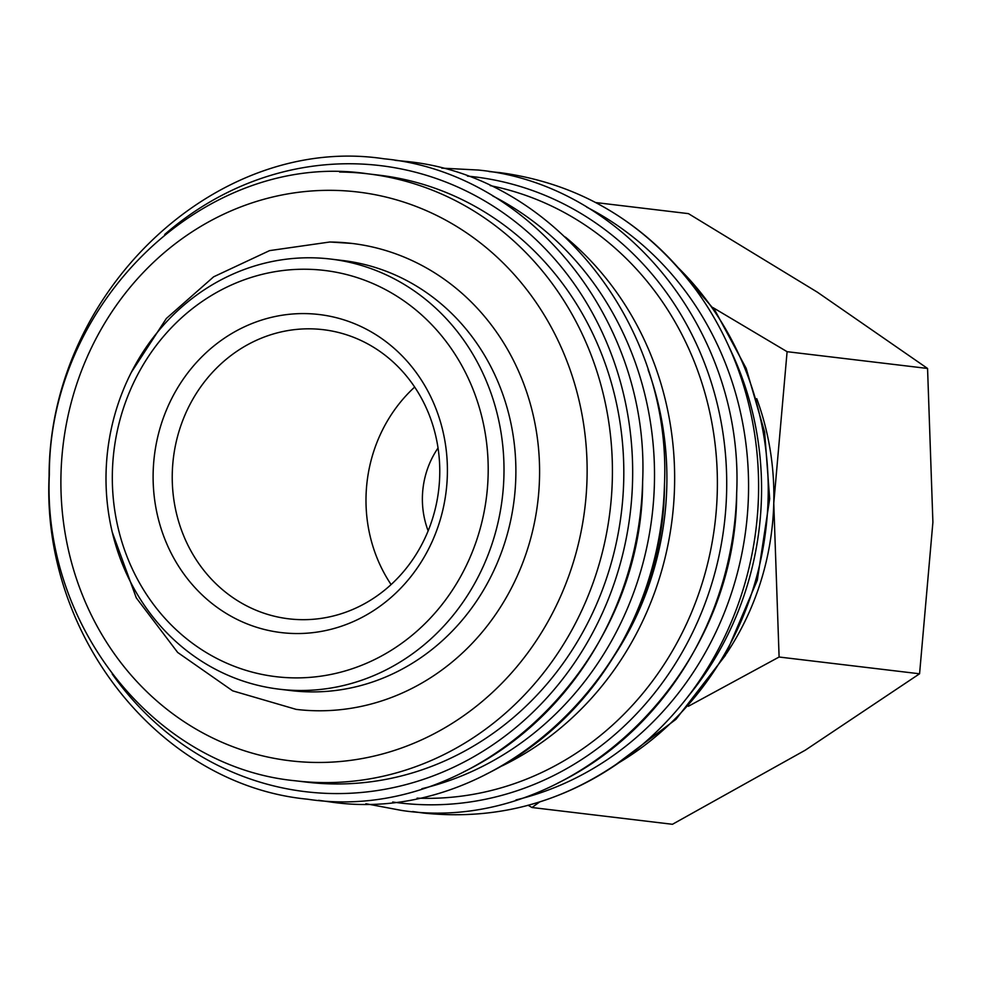 <?xml version="1.0" encoding="UTF-8"?>
<svg xmlns="http://www.w3.org/2000/svg" width="982" height="982" viewBox="0 0 982 982"><rect width="100%" height="100%" fill="white"/><g stroke="black" fill="none" stroke-linecap="round" stroke-linejoin="round"><path stroke-width="1.47" d="M598.934 204.354A322.17 295.619 96.8 0 1 695.968 289.874A322.17 295.619 96.8 0 1 727.294 343.099L731.872 352.955A305.635 280.447 96.8 0 1 691.34 692.408L684.564 700.915A322.17 295.619 96.8 0 1 641.59 745.264A322.17 295.619 96.8 0 1 527.138 805.522M727.294 343.099A322.17 295.619 96.8 0 1 758.485 495.579A322.17 295.619 96.8 0 1 684.564 700.915M565.387 237.067A309.244 283.761 96.8 0 1 502.244 765.837M490.239 185.623A309.244 283.761 96.8 0 1 715.51 518.717A309.244 283.761 96.8 0 1 425.169 798.341A309.244 283.761 96.8 0 1 417.092 798.145M648.12 369.797A300.823 276.028 96.8 0 1 613.91 656.32M379.248 175.189A305.635 280.447 96.8 0 1 622.944 496.573A305.635 280.447 96.8 0 1 335.009 783.955A305.635 280.447 96.8 0 1 306.765 782.151L295.373 780.788A305.635 280.447 96.8 0 0 323.618 782.593A305.635 280.447 96.8 0 0 612.314 479.805A305.635 280.447 96.8 0 0 367.845 173.826L379.248 175.189M310.668 257.787A216.592 198.745 96.8 0 1 330.688 259.064A216.592 198.745 96.8 0 1 503.385 486.814A216.592 198.745 96.8 0 1 299.338 690.481A216.592 198.745 96.8 0 1 279.33 689.192A216.592 198.745 96.8 0 1 106.621 461.442A216.592 198.745 96.8 0 1 310.668 257.787M279.33 689.192L291.2 690.616A216.592 198.745 -83.2 0 0 311.22 691.893A216.592 198.745 -83.2 0 0 515.268 488.238A216.592 198.745 -83.2 0 0 342.558 260.488L330.688 259.064M305.611 269.24A204.563 187.697 96.8 0 1 488.128 475.239A204.563 187.697 96.8 0 1 294.907 677.887A204.563 187.697 96.8 0 1 112.39 471.888A204.563 187.697 96.8 0 1 305.611 269.24M595.755 202.562L688.431 213.634L817.331 292.157L927.56 368.459L932.9 522.24L919.569 673.787L805.338 750.15L672.449 824.291L531.986 807.511L539.621 801.975M309.809 328.823A145.594 133.601 96.8 0 1 323.274 329.682A145.594 133.601 96.8 0 1 439.359 482.776A145.594 133.601 96.8 0 1 302.198 619.679A145.594 133.601 96.8 0 1 288.745 618.82A145.594 133.601 96.8 0 1 172.648 465.726A145.594 133.601 96.8 0 1 309.809 328.823M304.445 313.589A160.164 146.956 96.8 0 1 447.35 474.871A160.164 146.956 96.8 0 1 296.073 633.537A160.164 146.956 96.8 0 1 153.167 472.256A160.164 146.956 96.8 0 1 304.445 313.589M330.148 242.026A234.649 215.304 96.8 0 1 351.826 243.413A234.649 215.304 96.8 0 1 538.922 490.141A234.649 215.304 96.8 0 1 317.873 710.772A234.649 215.304 96.8 0 1 296.183 709.385L232.66 690.837L177.668 652.453L136.302 597.891L112.267 532.219M391.094 584.572A145.594 133.601 96.8 0 1 414.674 387.055M428.152 530.857A84.231 77.283 96.8 0 1 438.046 448.001M528.206 805.326L531.986 807.511M688.357 706.279L779.107 657.019L773.767 503.238A264.723 242.91 96.8 0 1 726.287 653.828M756.754 398.68A264.723 242.91 96.8 0 1 773.767 503.238L787.098 351.691L712.969 307.599M779.107 657.019L919.569 673.787M787.098 351.691L927.56 368.459M586.745 207.153A315.259 289.273 96.8 0 1 748.456 495.088A315.259 289.273 96.8 0 1 515.955 799.937M467.432 176.109A315.259 289.273 96.8 0 1 726.606 492.485A315.259 289.273 96.8 0 1 392.69 802.012M492.694 195.934A315.259 289.273 96.8 0 1 654.405 483.856A315.259 289.273 96.8 0 1 421.904 788.706M164.694 234.477A315.259 289.273 96.8 0 1 351.249 163.761A315.259 289.273 96.8 0 1 632.555 481.254A315.259 289.273 96.8 0 1 431.417 776.541A315.259 289.273 96.8 0 1 112.206 674.008M678.157 267.681A305.635 280.447 96.8 0 1 768.12 498.414A305.635 280.447 96.8 0 1 619.053 762.633M441.765 168.131L478.148 170.033C625.313 184.076 744.135 332.824 736.672 493.013A321.814 295.287 96.8 0 1 557.604 783.206M394.997 160.324L405.947 161.404C553.112 175.447 671.933 324.207 664.47 484.384A321.814 295.287 96.8 0 1 485.403 774.589M642.621 481.781C642.854 665.796 475.497 824.72 307.624 799.213C160.459 785.17 41.637 636.422 49.1 476.233C48.867 292.206 216.249 133.282 384.097 158.802C531.262 172.844 650.084 321.605 642.621 481.781A321.814 295.287 96.8 0 1 463.553 771.975M339.6 172.022A305.635 280.447 96.8 0 1 367.845 173.826C207.705 149.632 49.063 300.48 49.346 474.453C42.238 625.964 154.984 767.323 295.373 780.788M60.994 474.06A286.388 262.783 96.8 0 1 331.499 190.336A286.388 262.783 96.8 0 1 587.027 478.737A286.388 262.783 96.8 0 1 316.523 762.462A286.388 262.783 96.8 0 1 60.994 474.06M641.59 745.264C576.581 798.759 503.901 821.369 423.524 813.059L412.624 811.537M736.672 493.013C736.905 677.028 569.548 835.952 401.675 810.445L365.869 803.718M664.47 484.384C664.704 668.398 497.346 827.335 329.473 801.828L318.573 800.305M695.968 289.874C645.395 222.57 580.067 183.487 499.998 172.636L489.048 171.555M673.124 262.133L715.178 310.778L746.16 368.336L764.622 432.019L769.679 498.758L757.294 580.19L725.305 655.51L675.997 719.29L612.866 766.844M131.367 372.288L166.363 318.463L213.634 276.814L269.571 250.619L329.829 242.002L351.826 243.413"/></g></svg>
